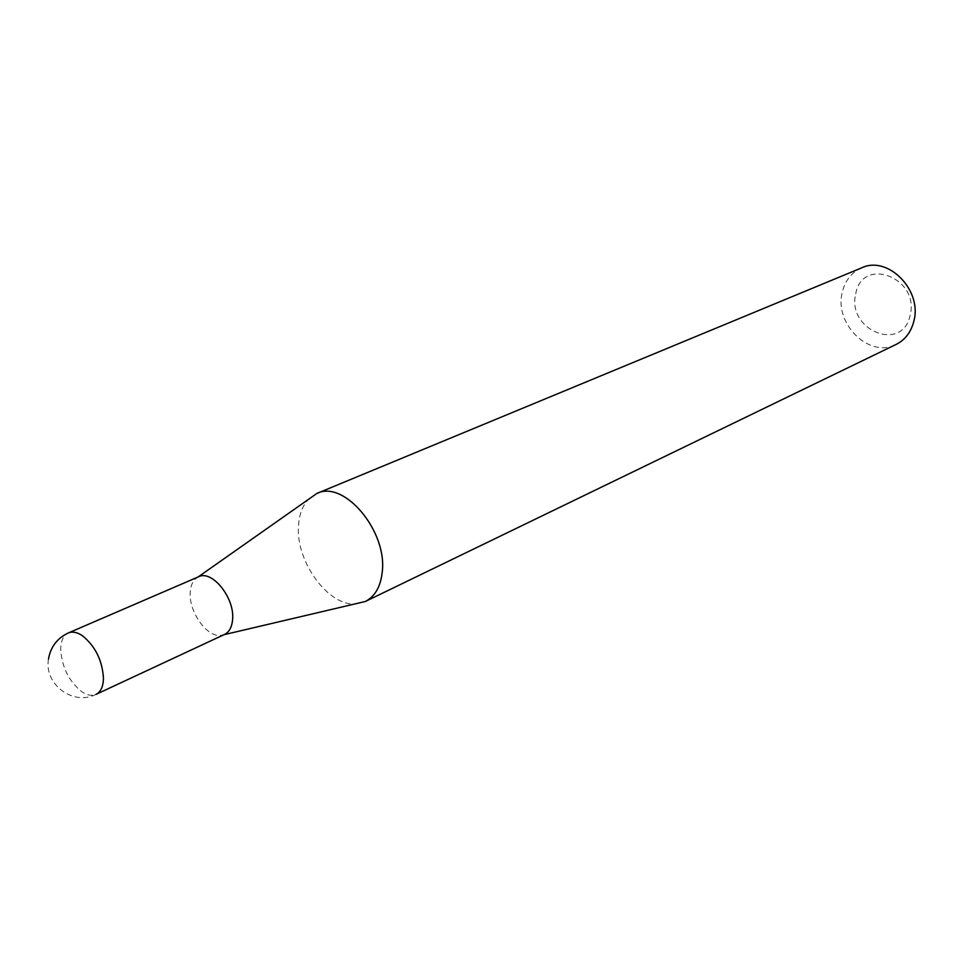 <?xml version="1.0" encoding="UTF-8"?>
<svg xmlns="http://www.w3.org/2000/svg" width="963" height="963" viewBox="0 0 963 963"><rect width="100%" height="100%" fill="white"/><g stroke="black" fill="none" stroke-linecap="round" stroke-linejoin="round"><path stroke-width="0.72" stroke-dasharray="4.82 3.61" d="M198.631 576.753L195.393 578.895C192.251 581.965 190.53 586.527 190.217 592.594C188.796 611.854 206.937 637.446 220.768 635.436L224.523 634.448M309.592 498.148C303.189 504.275 299.517 513.086 298.602 524.582C294.834 560.984 329.021 607.894 357.008 603.801M855.758 293.823C862.078 255.809 919.966 277.669 910.143 315.226C902.524 353.132 846.393 330.116 855.758 293.823M861.741 267.822C851.448 272.445 844.924 280.739 842.168 292.716C834.163 324.122 869.697 358.73 896.12 344.429M48.475 659.113C43.889 684.368 73.236 706.144 95.999 694.383C91.786 696.201 86.959 695.262 81.53 691.554C68.758 680.997 61.813 666.902 60.693 649.255C60.874 640.768 63.45 635.315 68.409 632.92M195.393 578.895L198.101 576.981M220.768 635.436L224.006 634.689"/><path stroke-width="1.44" d="M232.625 619.137C234.623 597.638 211.98 569.615 198.631 576.753L68.409 632.92C72.43 631.283 77.028 632.173 82.24 635.592C95.361 646.209 102.439 660.546 103.462 678.614C103.173 686.751 100.682 692.012 95.999 694.383L224.523 634.448C229.35 632.005 232.059 626.901 232.625 619.137M224.006 634.689L365.326 601.49C374.896 596.566 380.517 586.864 382.191 572.395C387.8 531.516 344.044 479.478 316.863 493.465L198.101 576.981M365.326 601.49L896.12 344.429C905.208 339.819 911.142 332.018 913.887 321.052C922.458 290.08 887.802 255.195 861.741 267.822L316.863 493.465M68.409 632.92C57.238 638.18 50.582 646.919 48.475 659.113"/></g></svg>
